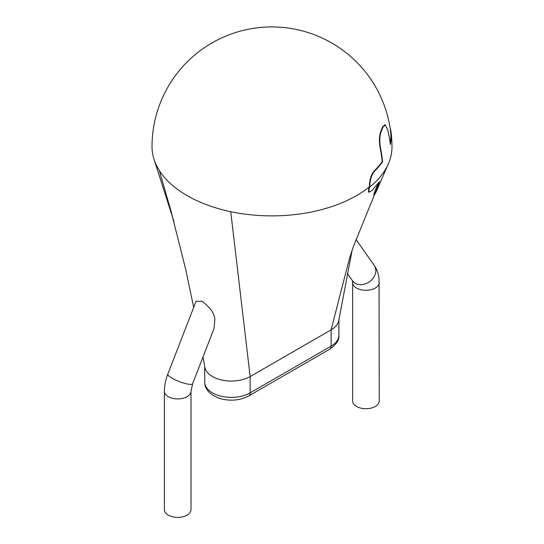 <?xml version="1.0" encoding="UTF-8"?>
<svg xmlns="http://www.w3.org/2000/svg" width="544" height="544" viewBox="0 0 544 544"><rect width="100%" height="100%" fill="white"/><g stroke="black" fill="none" stroke-linecap="round" stroke-linejoin="round"><path stroke-width="0.82" d="M369.804 184.817C370.376 178.255 372.164 173.488 375.183 170.537A119.048 68.734 180 0 0 382.595 161.772A110.364 63.716 -120 0 0 380.372 147.444C379.365 140.529 379.739 134.953 381.507 130.716A112.941 65.205 180 0 0 382.915 127.18L385.322 124.97L387.722 129.955A94.819 54.747 60 0 1 390.34 144.507A119.048 68.734 180 0 0 391.014 131.859L390.878 130.737A119.789 119.789 0 0 1 391.979 146.934A119.789 69.163 180 0 1 388.328 163.887A119.789 69.163 180 0 1 369.825 187.007A118.116 68.197 -120 0 0 369.804 184.817L369.43 184.6A118.116 68.197 -120 0 1 369.451 186.789A119.789 69.163 180 0 1 356.517 195.622A119.789 69.163 180 0 1 230.731 211.684A119.789 69.163 180 0 1 187.109 195.622A119.789 69.163 180 0 1 159.283 170.435A119.789 69.163 180 0 1 154.183 159.807A119.789 69.163 180 0 1 152.021 146.717A119.789 119.789 0 0 1 263.697 27.2A119.789 119.789 0 0 1 390.504 130.519L390.64 131.641A119.048 68.734 180 0 1 390.177 143.201M369.825 187.007L369.09 188.754L368.948 192.25L372.042 190.454L379.44 181.689L374.095 195.242L375.802 192.63L388.328 163.887M390.878 130.737L390.089 127.731M369.09 188.754L368.716 188.537L369.451 186.789M368.716 188.537L368.438 191.978L368.818 192.195M374.986 192.154L374.605 191.937L378.291 183.28M374.605 191.937L373.721 195.024L374.095 195.242M382.595 161.772L382.221 161.554A119.048 68.734 180 0 1 374.809 170.32C371.79 173.271 369.995 178.038 369.43 184.6M382.221 161.554A110.364 63.716 -120 0 0 379.991 147.227C378.984 140.311 379.365 134.735 381.126 130.499A112.941 65.205 180 0 0 382.541 126.963L384.941 124.753L385.322 124.97M352.179 249.948L338.776 320.477A26.622 15.368 180 0 1 331.106 329.841L349.432 258.631L353.369 246.609L374.292 195.16M338.905 319.729L338.905 335.274A26.622 15.368 180 0 1 331.106 346.14L331.106 329.841L250.165 376.57L230.731 211.684M338.905 335.274C339.531 339.728 336.471 344.366 329.725 349.187A6.657 3.842 60 0 0 331.106 346.14L250.165 392.87L250.165 376.57A26.622 15.368 180 0 1 212.52 376.57A26.622 15.368 180 0 1 204.857 367.268L203.014 356.946M213.976 328.698L214.86 319.321C214.384 313.194 210.079 307.156 201.933 301.206L196.024 301.376L167.81 374.102A13.308 2.815 21.2 0 0 175.392 379.916A13.308 2.815 21.2 0 0 189.625 384.35A13.308 2.815 21.2 0 0 192.624 383.731L213.976 328.698M193.684 307.414L185.837 269.946L170.986 210.97L159.283 170.435M191.005 391.238A13.308 7.684 0 0 1 187.109 396.678A13.308 7.684 0 0 1 172.598 398.344A13.308 7.684 0 0 1 164.383 391.238L164.383 509.701A13.308 7.684 0 0 0 172.598 516.8A13.308 7.684 0 0 0 187.109 515.134A13.308 7.684 0 0 0 191.005 509.701L191.005 391.238L192.624 383.731M379.243 282.567A13.308 7.684 0 0 1 365.928 290.251A13.308 7.684 0 0 1 352.621 282.567L352.621 401.023A13.308 7.684 0 0 0 365.928 408.707A13.308 7.684 0 0 0 379.243 401.023L379.052 278.82C378.474 273.618 376.89 269.178 374.299 265.499A13.308 10.499 -35.1 0 1 369.444 281.744A13.308 10.499 -35.1 0 1 352.519 280.806L347.33 273.428M375.183 170.537L374.809 170.32M391.014 131.859L390.64 131.641M380.372 147.444L379.991 147.227M381.507 130.716L381.126 130.499M382.915 127.18L382.541 126.963M329.725 349.187L248.785 395.916A6.657 3.842 60 0 0 250.165 392.87A26.622 15.368 180 0 1 221.156 396.202A26.622 15.368 180 0 1 204.721 382.004L204.721 366.486M174.019 221.768L154.183 159.807M356.028 239.51L374.299 265.499M164.383 391.238C164.41 385.655 165.546 379.943 167.81 374.102M248.785 395.916C239.863 400.581 230.085 401.397 219.45 398.364C209.522 394.454 204.605 389.001 204.721 382.004M352.621 282.567L352.369 280.561"/></g></svg>
